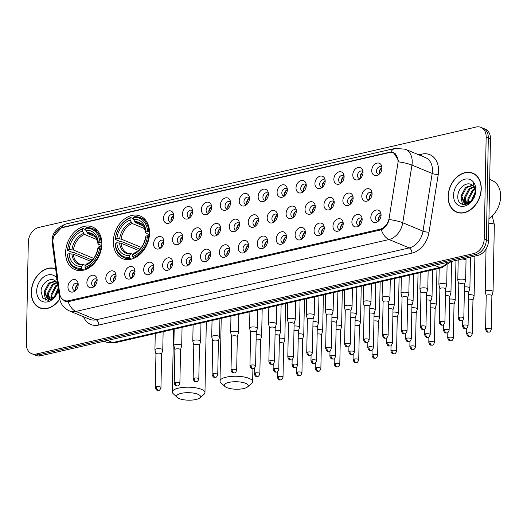<?xml version="1.0" encoding="UTF-8"?>
<svg xmlns="http://www.w3.org/2000/svg" width="527" height="527" viewBox="0 0 527 527"><rect width="100%" height="100%" fill="white"/><g stroke="black" fill="none" stroke-linecap="round" stroke-linejoin="round"><path stroke-width="0.79" d="M113.325 241.511A23.076 17.121 -67.5 0 0 122.613 258.678A23.076 17.121 -67.5 0 0 149.543 233.197A23.076 17.121 -67.5 0 0 140.248 216.03A23.076 17.121 -67.5 0 0 113.325 241.511M65.625 252.466A23.076 17.121 -67.5 0 0 74.913 269.633A23.076 17.121 -67.5 0 0 101.843 244.153A23.076 17.121 -67.5 0 0 92.548 226.985A23.076 17.121 -67.5 0 0 65.625 252.466M97.133 280.305A6.528 4.848 112.5 0 1 93.114 287.228A6.528 4.848 112.5 0 1 86.883 282.656A6.528 4.848 112.5 0 1 91.211 275.588A6.528 4.848 112.5 0 1 96.849 278.197A6.528 4.848 112.5 0 1 97.133 280.305M97.12 279.679A3.92 2.905 -67.5 0 0 96.204 278.974A3.92 2.905 -67.5 0 0 91.632 283.302A3.92 2.905 -67.5 0 0 93.207 286.22A3.92 2.905 -67.5 0 0 94.353 286.372M116.065 275.957A6.528 4.848 112.5 0 1 112.047 282.88A6.528 4.848 112.5 0 1 105.808 278.315A6.528 4.848 112.5 0 1 110.136 271.247A6.528 4.848 112.5 0 1 115.775 273.856A6.528 4.848 112.5 0 1 116.065 275.957M116.045 275.331A3.92 2.905 -67.5 0 0 115.13 274.633A3.92 2.905 -67.5 0 0 110.558 278.961A3.92 2.905 -67.5 0 0 112.139 281.873A3.92 2.905 -67.5 0 0 113.279 282.024M134.991 271.616A6.528 4.848 112.5 0 1 130.973 278.533A6.528 4.848 112.5 0 1 124.741 273.968A6.528 4.848 112.5 0 1 129.069 266.899A6.528 4.848 112.5 0 1 134.708 269.508A6.528 4.848 112.5 0 1 134.991 271.616M134.978 270.983A3.92 2.905 -67.5 0 0 134.062 270.285A3.92 2.905 -67.5 0 0 129.49 274.613A3.92 2.905 -67.5 0 0 131.065 277.525A3.92 2.905 -67.5 0 0 132.211 277.676M153.924 267.268A6.528 4.848 112.5 0 1 149.905 274.185A6.528 4.848 112.5 0 1 143.667 269.62A6.528 4.848 112.5 0 1 147.995 262.551A6.528 4.848 112.5 0 1 153.634 265.16A6.528 4.848 112.5 0 1 153.924 267.268M153.904 266.642A3.92 2.905 -67.5 0 0 152.988 265.937A3.92 2.905 -67.5 0 0 148.416 270.265A3.92 2.905 -67.5 0 0 149.997 273.177A3.92 2.905 -67.5 0 0 151.137 273.329M172.849 262.92A6.528 4.848 112.5 0 1 168.831 269.837A6.528 4.848 112.5 0 1 162.599 265.272A6.528 4.848 112.5 0 1 166.927 258.204A6.528 4.848 112.5 0 1 172.566 260.812A6.528 4.848 112.5 0 1 172.849 262.92M172.836 262.294A3.92 2.905 -67.5 0 0 171.921 261.59A3.92 2.905 -67.5 0 0 167.349 265.918A3.92 2.905 -67.5 0 0 168.923 268.836A3.92 2.905 -67.5 0 0 170.069 268.981M191.782 258.573A6.528 4.848 112.5 0 1 187.764 265.489A6.528 4.848 112.5 0 1 181.532 260.924A6.528 4.848 112.5 0 1 185.853 253.856A6.528 4.848 112.5 0 1 191.492 256.465A6.528 4.848 112.5 0 1 191.782 258.573M191.762 257.947A3.92 2.905 -67.5 0 0 190.846 257.242A3.92 2.905 -67.5 0 0 186.275 261.57A3.92 2.905 -67.5 0 0 187.856 264.488A3.92 2.905 -67.5 0 0 188.995 264.633M210.708 254.225A6.528 4.848 112.5 0 1 206.689 261.148A6.528 4.848 112.5 0 1 200.458 256.583A6.528 4.848 112.5 0 1 204.786 249.515A6.528 4.848 112.5 0 1 210.425 252.123A6.528 4.848 112.5 0 1 210.708 254.225M210.695 253.599A3.92 2.905 -67.5 0 0 209.779 252.901A3.92 2.905 -67.5 0 0 205.207 257.229A3.92 2.905 -67.5 0 0 206.782 260.14A3.92 2.905 -67.5 0 0 207.928 260.292M229.64 249.884A6.528 4.848 112.5 0 1 225.622 256.801A6.528 4.848 112.5 0 1 219.39 252.235A6.528 4.848 112.5 0 1 223.712 245.167A6.528 4.848 112.5 0 1 229.35 247.776A6.528 4.848 112.5 0 1 229.64 249.884M229.62 249.251A3.92 2.905 -67.5 0 0 228.705 248.553A3.92 2.905 -67.5 0 0 224.133 252.881A3.92 2.905 -67.5 0 0 225.714 255.793A3.92 2.905 -67.5 0 0 226.86 255.944M248.566 245.536A6.528 4.848 112.5 0 1 244.548 252.453A6.528 4.848 112.5 0 1 238.316 247.888A6.528 4.848 112.5 0 1 242.644 240.819A6.528 4.848 112.5 0 1 248.283 243.428A6.528 4.848 112.5 0 1 248.566 245.536M248.553 244.91A3.92 2.905 -67.5 0 0 247.637 244.205A3.92 2.905 -67.5 0 0 243.066 248.533A3.92 2.905 -67.5 0 0 244.64 251.445A3.92 2.905 -67.5 0 0 245.786 251.596M267.499 241.188A6.528 4.848 112.5 0 1 263.48 248.105A6.528 4.848 112.5 0 1 257.248 243.54A6.528 4.848 112.5 0 1 261.57 236.471A6.528 4.848 112.5 0 1 267.209 239.08A6.528 4.848 112.5 0 1 267.499 241.188M267.479 240.562A3.92 2.905 -67.5 0 0 266.563 239.857A3.92 2.905 -67.5 0 0 261.991 244.185A3.92 2.905 -67.5 0 0 263.572 247.104A3.92 2.905 -67.5 0 0 264.719 247.249M286.424 236.84A6.528 4.848 112.5 0 1 282.406 243.757A6.528 4.848 112.5 0 1 276.174 239.192A6.528 4.848 112.5 0 1 280.502 232.124A6.528 4.848 112.5 0 1 286.141 234.732A6.528 4.848 112.5 0 1 286.424 236.84M286.411 236.215A3.92 2.905 -67.5 0 0 285.496 235.51A3.92 2.905 -67.5 0 0 280.924 239.838A3.92 2.905 -67.5 0 0 282.498 242.756A3.92 2.905 -67.5 0 0 283.645 242.901M305.357 232.493A6.528 4.848 112.5 0 1 301.339 239.416A6.528 4.848 112.5 0 1 295.107 234.851A6.528 4.848 112.5 0 1 299.428 227.783A6.528 4.848 112.5 0 1 305.067 230.391A6.528 4.848 112.5 0 1 305.357 232.493M305.344 231.867A3.92 2.905 -67.5 0 0 304.428 231.169A3.92 2.905 -67.5 0 0 299.85 235.49A3.92 2.905 -67.5 0 0 301.431 238.408A3.92 2.905 -67.5 0 0 302.577 238.56M324.283 228.151A6.528 4.848 112.5 0 1 320.264 235.068A6.528 4.848 112.5 0 1 314.033 230.503A6.528 4.848 112.5 0 1 318.361 223.435A6.528 4.848 112.5 0 1 324 226.043A6.528 4.848 112.5 0 1 324.283 228.151M324.27 227.519A3.92 2.905 -67.5 0 0 323.354 226.821A3.92 2.905 -67.5 0 0 318.782 231.149A3.92 2.905 -67.5 0 0 320.357 234.06A3.92 2.905 -67.5 0 0 321.503 234.212M343.215 223.804A6.528 4.848 112.5 0 1 339.197 230.721A6.528 4.848 112.5 0 1 332.965 226.155A6.528 4.848 112.5 0 1 337.287 219.087A6.528 4.848 112.5 0 1 342.925 221.696A6.528 4.848 112.5 0 1 343.215 223.804M343.202 223.178A3.92 2.905 -67.5 0 0 342.286 222.473A3.92 2.905 -67.5 0 0 337.708 226.801A3.92 2.905 -67.5 0 0 339.289 229.713A3.92 2.905 -67.5 0 0 340.435 229.864M362.141 219.456A6.528 4.848 112.5 0 1 358.123 226.373A6.528 4.848 112.5 0 1 351.891 221.808A6.528 4.848 112.5 0 1 356.219 214.739A6.528 4.848 112.5 0 1 361.858 217.348A6.528 4.848 112.5 0 1 362.141 219.456M362.128 218.83A3.92 2.905 -67.5 0 0 361.212 218.125A3.92 2.905 -67.5 0 0 356.641 222.453A3.92 2.905 -67.5 0 0 358.215 225.372A3.92 2.905 -67.5 0 0 359.361 225.516M381.074 215.108A6.528 4.848 112.5 0 1 377.055 222.025A6.528 4.848 112.5 0 1 370.824 217.46A6.528 4.848 112.5 0 1 375.152 210.392A6.528 4.848 112.5 0 1 380.784 213A6.528 4.848 112.5 0 1 381.074 215.108M381.061 214.482A3.92 2.905 -67.5 0 0 380.145 213.778A3.92 2.905 -67.5 0 0 375.567 218.106A3.92 2.905 -67.5 0 0 377.148 221.024A3.92 2.905 -67.5 0 0 378.294 221.169M78.2 284.652A6.528 4.848 112.5 0 1 74.188 291.569A6.528 4.848 112.5 0 1 67.95 287.004A6.528 4.848 112.5 0 1 72.278 279.936A6.528 4.848 112.5 0 1 77.917 282.544A6.528 4.848 112.5 0 1 78.2 284.652M78.187 284.027A3.92 2.905 -67.5 0 0 77.271 283.322A3.92 2.905 -67.5 0 0 72.7 287.65A3.92 2.905 -67.5 0 0 74.281 290.568A3.92 2.905 -67.5 0 0 75.42 290.713M163.838 241.603A6.528 4.848 112.5 0 1 159.819 248.527A6.528 4.848 112.5 0 1 153.588 243.961A6.528 4.848 112.5 0 1 157.909 236.893A6.528 4.848 112.5 0 1 163.548 239.502A6.528 4.848 112.5 0 1 163.838 241.603M163.825 240.977A3.92 2.905 -67.5 0 0 162.909 240.279A3.92 2.905 -67.5 0 0 158.331 244.607A3.92 2.905 -67.5 0 0 159.912 247.519A3.92 2.905 -67.5 0 0 161.058 247.67M182.764 237.262A6.528 4.848 112.5 0 1 178.745 244.179A6.528 4.848 112.5 0 1 172.513 239.614A6.528 4.848 112.5 0 1 176.841 232.545A6.528 4.848 112.5 0 1 182.48 235.154A6.528 4.848 112.5 0 1 182.764 237.262M182.75 236.636A3.92 2.905 -67.5 0 0 181.835 235.931A3.92 2.905 -67.5 0 0 177.263 240.259A3.92 2.905 -67.5 0 0 178.837 243.171A3.92 2.905 -67.5 0 0 179.984 243.322M201.696 232.914A6.528 4.848 112.5 0 1 197.678 239.831A6.528 4.848 112.5 0 1 191.446 235.266A6.528 4.848 112.5 0 1 195.774 228.198A6.528 4.848 112.5 0 1 201.406 230.806A6.528 4.848 112.5 0 1 201.696 232.914M201.683 232.288A3.92 2.905 -67.5 0 0 200.767 231.584A3.92 2.905 -67.5 0 0 196.189 235.912A3.92 2.905 -67.5 0 0 197.77 238.83A3.92 2.905 -67.5 0 0 198.916 238.975M220.622 228.566A6.528 4.848 112.5 0 1 216.604 235.483A6.528 4.848 112.5 0 1 210.372 230.918A6.528 4.848 112.5 0 1 214.7 223.85A6.528 4.848 112.5 0 1 220.339 226.458A6.528 4.848 112.5 0 1 220.622 228.566M220.609 227.941A3.92 2.905 -67.5 0 0 219.693 227.236A3.92 2.905 -67.5 0 0 215.121 231.564A3.92 2.905 -67.5 0 0 216.696 234.482A3.92 2.905 -67.5 0 0 217.842 234.627M239.554 224.219A6.528 4.848 112.5 0 1 235.536 231.142A6.528 4.848 112.5 0 1 229.304 226.577A6.528 4.848 112.5 0 1 233.632 219.502A6.528 4.848 112.5 0 1 239.271 222.117A6.528 4.848 112.5 0 1 239.554 224.219M239.541 223.593A3.92 2.905 -67.5 0 0 238.626 222.895A3.92 2.905 -67.5 0 0 234.054 227.216A3.92 2.905 -67.5 0 0 235.628 230.134A3.92 2.905 -67.5 0 0 236.775 230.286M258.48 219.871A6.528 4.848 112.5 0 1 254.462 226.794A6.528 4.848 112.5 0 1 248.23 222.229A6.528 4.848 112.5 0 1 252.558 215.161A6.528 4.848 112.5 0 1 258.197 217.77A6.528 4.848 112.5 0 1 258.48 219.871M258.467 219.245A3.92 2.905 -67.5 0 0 257.551 218.547A3.92 2.905 -67.5 0 0 252.98 222.875A3.92 2.905 -67.5 0 0 254.561 225.787A3.92 2.905 -67.5 0 0 255.7 225.938M277.413 215.53A6.528 4.848 112.5 0 1 273.394 222.447A6.528 4.848 112.5 0 1 267.163 217.882A6.528 4.848 112.5 0 1 271.491 210.813A6.528 4.848 112.5 0 1 277.13 213.422A6.528 4.848 112.5 0 1 277.413 215.53M277.4 214.904A3.92 2.905 -67.5 0 0 276.484 214.199A3.92 2.905 -67.5 0 0 271.912 218.527A3.92 2.905 -67.5 0 0 273.487 221.439A3.92 2.905 -67.5 0 0 274.633 221.59M296.339 211.182A6.528 4.848 112.5 0 1 292.327 218.099A6.528 4.848 112.5 0 1 286.089 213.534A6.528 4.848 112.5 0 1 290.417 206.465A6.528 4.848 112.5 0 1 296.055 209.074A6.528 4.848 112.5 0 1 296.339 211.182M296.326 210.556A3.92 2.905 -67.5 0 0 295.41 209.851A3.92 2.905 -67.5 0 0 290.838 214.179A3.92 2.905 -67.5 0 0 292.419 217.098A3.92 2.905 -67.5 0 0 293.559 217.243M315.271 206.834A6.528 4.848 112.5 0 1 311.253 213.751A6.528 4.848 112.5 0 1 305.021 209.186A6.528 4.848 112.5 0 1 309.349 202.118A6.528 4.848 112.5 0 1 314.988 204.726A6.528 4.848 112.5 0 1 315.271 206.834M315.258 206.209A3.92 2.905 -67.5 0 0 314.342 205.504A3.92 2.905 -67.5 0 0 309.771 209.832A3.92 2.905 -67.5 0 0 311.345 212.75A3.92 2.905 -67.5 0 0 312.491 212.895M334.197 202.487A6.528 4.848 112.5 0 1 330.185 209.41A6.528 4.848 112.5 0 1 323.947 204.845A6.528 4.848 112.5 0 1 328.275 197.77A6.528 4.848 112.5 0 1 333.914 200.385A6.528 4.848 112.5 0 1 334.197 202.487M334.184 201.861A3.92 2.905 -67.5 0 0 333.268 201.162A3.92 2.905 -67.5 0 0 328.696 205.484A3.92 2.905 -67.5 0 0 330.277 208.402A3.92 2.905 -67.5 0 0 331.417 208.554M353.13 198.139A6.528 4.848 112.5 0 1 349.111 205.062A6.528 4.848 112.5 0 1 342.879 200.497A6.528 4.848 112.5 0 1 347.207 193.429A6.528 4.848 112.5 0 1 352.846 196.037A6.528 4.848 112.5 0 1 353.13 198.139M353.116 197.513A3.92 2.905 -67.5 0 0 352.201 196.815A3.92 2.905 -67.5 0 0 347.629 201.143A3.92 2.905 -67.5 0 0 349.203 204.054A3.92 2.905 -67.5 0 0 350.35 204.206M372.062 193.798A6.528 4.848 112.5 0 1 368.044 200.715A6.528 4.848 112.5 0 1 361.805 196.149A6.528 4.848 112.5 0 1 366.133 189.081A6.528 4.848 112.5 0 1 371.772 191.69A6.528 4.848 112.5 0 1 372.062 193.798M372.042 193.172A3.92 2.905 -67.5 0 0 371.127 192.467A3.92 2.905 -67.5 0 0 366.555 196.795A3.92 2.905 -67.5 0 0 368.136 199.707A3.92 2.905 -67.5 0 0 369.275 199.858M173.752 215.945A6.528 4.848 112.5 0 1 169.734 222.868A6.528 4.848 112.5 0 1 163.502 218.303A6.528 4.848 112.5 0 1 167.83 211.228A6.528 4.848 112.5 0 1 173.469 213.837A6.528 4.848 112.5 0 1 173.752 215.945M173.739 215.319A3.92 2.905 -67.5 0 0 172.823 214.614A3.92 2.905 -67.5 0 0 168.251 218.942A3.92 2.905 -67.5 0 0 169.826 221.86A3.92 2.905 -67.5 0 0 170.972 222.012M192.684 211.597A6.528 4.848 112.5 0 1 188.666 218.521A6.528 4.848 112.5 0 1 182.428 213.955A6.528 4.848 112.5 0 1 186.756 206.887A6.528 4.848 112.5 0 1 192.395 209.496A6.528 4.848 112.5 0 1 192.684 211.597M192.665 210.971A3.92 2.905 -67.5 0 0 191.749 210.273A3.92 2.905 -67.5 0 0 187.177 214.601A3.92 2.905 -67.5 0 0 188.758 217.513A3.92 2.905 -67.5 0 0 189.898 217.664M211.61 207.256A6.528 4.848 112.5 0 1 207.592 214.173A6.528 4.848 112.5 0 1 201.36 209.608A6.528 4.848 112.5 0 1 205.688 202.539A6.528 4.848 112.5 0 1 211.327 205.148A6.528 4.848 112.5 0 1 211.61 207.256M211.597 206.63A3.92 2.905 -67.5 0 0 210.681 205.925A3.92 2.905 -67.5 0 0 206.11 210.253A3.92 2.905 -67.5 0 0 207.684 213.165A3.92 2.905 -67.5 0 0 208.83 213.316M230.543 202.908A6.528 4.848 112.5 0 1 226.524 209.825A6.528 4.848 112.5 0 1 220.286 205.26A6.528 4.848 112.5 0 1 224.614 198.192A6.528 4.848 112.5 0 1 230.253 200.8A6.528 4.848 112.5 0 1 230.543 202.908M230.523 202.282A3.92 2.905 -67.5 0 0 229.607 201.577A3.92 2.905 -67.5 0 0 225.036 205.905A3.92 2.905 -67.5 0 0 226.617 208.824A3.92 2.905 -67.5 0 0 227.756 208.969M249.469 198.56A6.528 4.848 112.5 0 1 245.45 205.477A6.528 4.848 112.5 0 1 239.218 200.912A6.528 4.848 112.5 0 1 243.546 193.844A6.528 4.848 112.5 0 1 249.185 196.452A6.528 4.848 112.5 0 1 249.469 198.56M249.455 197.935A3.92 2.905 -67.5 0 0 248.54 197.23A3.92 2.905 -67.5 0 0 243.968 201.558A3.92 2.905 -67.5 0 0 245.542 204.476A3.92 2.905 -67.5 0 0 246.689 204.621M268.401 194.213A6.528 4.848 112.5 0 1 264.383 201.136A6.528 4.848 112.5 0 1 258.151 196.571A6.528 4.848 112.5 0 1 262.472 189.496A6.528 4.848 112.5 0 1 268.111 192.105A6.528 4.848 112.5 0 1 268.401 194.213M268.381 193.587A3.92 2.905 -67.5 0 0 267.466 192.882A3.92 2.905 -67.5 0 0 262.894 197.21A3.92 2.905 -67.5 0 0 264.475 200.128A3.92 2.905 -67.5 0 0 265.621 200.28M287.327 189.865A6.528 4.848 112.5 0 1 283.309 196.788A6.528 4.848 112.5 0 1 277.077 192.223A6.528 4.848 112.5 0 1 281.405 185.155A6.528 4.848 112.5 0 1 287.044 187.764A6.528 4.848 112.5 0 1 287.327 189.865M287.314 189.239A3.92 2.905 -67.5 0 0 286.398 188.541A3.92 2.905 -67.5 0 0 281.826 192.869A3.92 2.905 -67.5 0 0 283.401 195.78A3.92 2.905 -67.5 0 0 284.547 195.932M306.259 185.524A6.528 4.848 112.5 0 1 302.241 192.441A6.528 4.848 112.5 0 1 296.009 187.875A6.528 4.848 112.5 0 1 300.331 180.807A6.528 4.848 112.5 0 1 305.97 183.416A6.528 4.848 112.5 0 1 306.259 185.524M306.24 184.898A3.92 2.905 -67.5 0 0 305.324 184.193A3.92 2.905 -67.5 0 0 300.752 188.521A3.92 2.905 -67.5 0 0 302.333 191.433A3.92 2.905 -67.5 0 0 303.48 191.584M325.185 181.176A6.528 4.848 112.5 0 1 321.167 188.093A6.528 4.848 112.5 0 1 314.935 183.528A6.528 4.848 112.5 0 1 319.263 176.459A6.528 4.848 112.5 0 1 324.902 179.068A6.528 4.848 112.5 0 1 325.185 181.176M325.172 180.55A3.92 2.905 -67.5 0 0 324.257 179.845A3.92 2.905 -67.5 0 0 319.685 184.173A3.92 2.905 -67.5 0 0 321.259 187.092A3.92 2.905 -67.5 0 0 322.405 187.237M344.118 176.828A6.528 4.848 112.5 0 1 340.099 183.745A6.528 4.848 112.5 0 1 333.868 179.18A6.528 4.848 112.5 0 1 338.189 172.112A6.528 4.848 112.5 0 1 343.828 174.72A6.528 4.848 112.5 0 1 344.118 176.828M344.098 176.202A3.92 2.905 -67.5 0 0 343.182 175.498A3.92 2.905 -67.5 0 0 338.611 179.826A3.92 2.905 -67.5 0 0 340.192 182.744A3.92 2.905 -67.5 0 0 341.338 182.889M363.044 172.481A6.528 4.848 112.5 0 1 359.025 179.404A6.528 4.848 112.5 0 1 352.794 174.839A6.528 4.848 112.5 0 1 357.122 167.764A6.528 4.848 112.5 0 1 362.76 170.373A6.528 4.848 112.5 0 1 363.044 172.481M363.031 171.855A3.92 2.905 -67.5 0 0 362.115 171.15A3.92 2.905 -67.5 0 0 357.543 175.478A3.92 2.905 -67.5 0 0 359.118 178.396A3.92 2.905 -67.5 0 0 360.264 178.548M381.976 168.133A6.528 4.848 112.5 0 1 377.958 175.056A6.528 4.848 112.5 0 1 371.726 170.491A6.528 4.848 112.5 0 1 376.047 163.423A6.528 4.848 112.5 0 1 381.686 166.031A6.528 4.848 112.5 0 1 381.976 168.133M381.963 167.507A3.92 2.905 -67.5 0 0 381.047 166.809A3.92 2.905 -67.5 0 0 376.469 171.137A3.92 2.905 -67.5 0 0 378.05 174.048A3.92 2.905 -67.5 0 0 379.196 174.2M94.656 286.089A3.92 2.905 112.5 0 1 94.326 284.422A3.92 2.905 112.5 0 1 97.133 280.094M113.582 281.741A3.92 2.905 112.5 0 1 113.259 280.074A3.92 2.905 112.5 0 1 116.065 275.746M132.514 277.393A3.92 2.905 112.5 0 1 132.185 275.726A3.92 2.905 112.5 0 1 134.991 271.398M151.44 273.045A3.92 2.905 112.5 0 1 151.117 271.379A3.92 2.905 112.5 0 1 153.924 267.051M170.373 268.704A3.92 2.905 112.5 0 1 170.043 267.031A3.92 2.905 112.5 0 1 172.849 262.709M189.298 264.356A3.92 2.905 112.5 0 1 188.976 262.69A3.92 2.905 112.5 0 1 191.782 258.362M208.231 260.009A3.92 2.905 112.5 0 1 207.901 258.342A3.92 2.905 112.5 0 1 210.708 254.014M227.163 255.661A3.92 2.905 112.5 0 1 226.834 253.994A3.92 2.905 112.5 0 1 229.64 249.666M246.089 251.313A3.92 2.905 112.5 0 1 245.76 249.646A3.92 2.905 112.5 0 1 248.566 245.318M265.022 246.972A3.92 2.905 112.5 0 1 264.692 245.299A3.92 2.905 112.5 0 1 267.499 240.977M283.948 242.624A3.92 2.905 112.5 0 1 283.618 240.958A3.92 2.905 112.5 0 1 286.424 236.63M302.88 238.276A3.92 2.905 112.5 0 1 302.551 236.61A3.92 2.905 112.5 0 1 305.357 232.282M321.806 233.929A3.92 2.905 112.5 0 1 321.477 232.262A3.92 2.905 112.5 0 1 324.283 227.934M340.738 229.581A3.92 2.905 112.5 0 1 340.409 227.914A3.92 2.905 112.5 0 1 343.215 223.586M359.664 225.24A3.92 2.905 112.5 0 1 359.335 223.567A3.92 2.905 112.5 0 1 362.141 219.245M378.597 220.892A3.92 2.905 112.5 0 1 378.267 219.225A3.92 2.905 112.5 0 1 381.074 214.897M75.723 290.436A3.92 2.905 112.5 0 1 75.401 288.763A3.92 2.905 112.5 0 1 78.207 284.442M161.361 247.387A3.92 2.905 112.5 0 1 161.031 245.72A3.92 2.905 112.5 0 1 163.838 241.392M180.287 243.039A3.92 2.905 112.5 0 1 179.957 241.373A3.92 2.905 112.5 0 1 182.764 237.045M199.219 238.691A3.92 2.905 112.5 0 1 198.89 237.025A3.92 2.905 112.5 0 1 201.696 232.703M218.145 234.35A3.92 2.905 112.5 0 1 217.816 232.684A3.92 2.905 112.5 0 1 220.622 228.356M237.078 230.003A3.92 2.905 112.5 0 1 236.748 228.336A3.92 2.905 112.5 0 1 239.554 224.008M256.003 225.655A3.92 2.905 112.5 0 1 255.681 223.988A3.92 2.905 112.5 0 1 258.487 219.66M274.936 221.307A3.92 2.905 112.5 0 1 274.607 219.64A3.92 2.905 112.5 0 1 277.413 215.312M293.862 216.959A3.92 2.905 112.5 0 1 293.539 215.293A3.92 2.905 112.5 0 1 296.345 210.971M312.794 212.618A3.92 2.905 112.5 0 1 312.465 210.952A3.92 2.905 112.5 0 1 315.271 206.624M331.72 208.27A3.92 2.905 112.5 0 1 331.397 206.604A3.92 2.905 112.5 0 1 334.204 202.276M350.653 203.923A3.92 2.905 112.5 0 1 350.323 202.256A3.92 2.905 112.5 0 1 353.13 197.928M369.579 199.575A3.92 2.905 112.5 0 1 369.256 197.908A3.92 2.905 112.5 0 1 372.062 193.58M171.275 221.729A3.92 2.905 112.5 0 1 170.946 220.062A3.92 2.905 112.5 0 1 173.752 215.734M190.201 217.381A3.92 2.905 112.5 0 1 189.878 215.714A3.92 2.905 112.5 0 1 192.684 211.386M209.133 213.033A3.92 2.905 112.5 0 1 208.804 211.367A3.92 2.905 112.5 0 1 211.61 207.039M228.059 208.685A3.92 2.905 112.5 0 1 227.736 207.019A3.92 2.905 112.5 0 1 230.543 202.697M246.992 204.344A3.92 2.905 112.5 0 1 246.662 202.678A3.92 2.905 112.5 0 1 249.469 198.35M265.918 199.996A3.92 2.905 112.5 0 1 265.595 198.33A3.92 2.905 112.5 0 1 268.401 194.002M284.85 195.649A3.92 2.905 112.5 0 1 284.521 193.982A3.92 2.905 112.5 0 1 287.327 189.654M303.783 191.301A3.92 2.905 112.5 0 1 303.453 189.634A3.92 2.905 112.5 0 1 306.259 185.306M322.708 186.953A3.92 2.905 112.5 0 1 322.379 185.287A3.92 2.905 112.5 0 1 325.185 180.959M341.641 182.612A3.92 2.905 112.5 0 1 341.312 180.945A3.92 2.905 112.5 0 1 344.118 176.617M360.567 178.264A3.92 2.905 112.5 0 1 360.237 176.598A3.92 2.905 112.5 0 1 363.044 172.27M379.499 173.917A3.92 2.905 112.5 0 1 379.17 172.25A3.92 2.905 112.5 0 1 381.976 167.922M53.023 242.842A11.759 8.722 112.5 0 1 52.917 240.931A11.759 8.722 112.5 0 1 62.357 227.651L389.005 152.646A11.759 8.722 112.5 0 1 393.287 152.949A11.759 8.722 112.5 0 1 397.839 163.666L389.183 217.934A11.759 8.722 112.5 0 1 379.921 229.245L68.569 300.739A11.759 8.722 112.5 0 1 64.294 300.436A11.759 8.722 112.5 0 1 59.663 293.598L53.023 242.842M55.658 268.757A21.12 15.672 -67.5 0 0 31.258 292.175A21.12 15.672 -67.5 0 0 39.756 307.88A21.12 15.672 -67.5 0 0 59.716 299.211M39.927 307.715A21.12 15.672 -67.5 0 0 40.862 308.275M448.108 196.459A21.12 15.672 -67.5 0 0 456.613 212.164A21.12 15.672 -67.5 0 0 481.256 188.844A21.12 15.672 -67.5 0 0 472.752 173.139A21.12 15.672 -67.5 0 0 448.108 196.459M456.784 211.999A21.12 15.672 -67.5 0 0 457.713 212.559M53.8 236.208L61.468 227.664L62.891 227.249L389.539 152.244L393.57 152.441L398.254 160.149L398.32 161.848A15.237 3.122 9.1 0 1 411.956 165.083L402.753 222.776A17.417 12.925 112.5 0 1 389.031 239.535L75.914 311.431A15.237 9.038 -102.9 0 1 68.167 301.688L64.788 301.154L61.435 298.223M31.607 353.65L35.928 355.435A13.063 9.69 -67.5 0 0 40.678 355.771L478.035 255.351A13.063 9.69 -67.5 0 0 488.522 240.589L490.479 138.871L488.318 137.975A13.063 9.69 -67.5 0 0 483.061 128.259A13.063 9.69 -67.5 0 1 488.318 137.975L486.368 239.699L488.318 137.975L486.157 137.086A13.063 9.69 -67.5 0 0 480.901 127.369A13.063 9.69 -67.5 0 0 476.151 127.033L38.794 227.453A13.063 9.69 -67.5 0 0 28.3 242.216L26.35 343.933A13.063 9.69 -67.5 0 0 31.607 353.65A13.063 9.69 -67.5 0 0 36.363 353.986L473.72 253.566A13.063 9.69 -67.5 0 0 484.208 238.803L486.157 137.086M478.035 255.351L475.874 254.455A13.063 9.69 -67.5 0 0 486.368 239.699A13.063 9.69 -67.5 0 1 475.874 254.455L38.517 354.882L475.874 254.455L473.72 253.566M33.768 354.546A13.063 9.69 -67.5 0 0 38.517 354.882A13.063 9.69 -67.5 0 1 33.768 354.546M381.284 229.792A15.237 9.038 77.1 0 0 389.031 239.535L409.262 247.901A17.417 12.925 -67.5 0 0 422.983 231.142L402.753 222.776A15.237 3.122 9.1 0 0 389.17 219.542C387.76 224.528 385.132 227.947 381.284 229.792L68.167 301.688M473.806 173.64A21.12 15.672 -67.5 0 0 472.752 173.376M490.479 138.871A13.063 9.69 -67.5 0 0 485.215 129.155L480.901 127.369M55.691 269.001A20.902 15.507 -67.5 0 0 31.429 292.136A20.902 15.507 -67.5 0 0 39.841 307.682A20.902 15.507 -67.5 0 0 59.67 298.987M54.38 296.806L58.181 288.052M51.56 298.763L50.981 294.639L55.572 285.897L57.72 284.527M52.186 298.466L51.837 294.995L56.429 286.247L57.818 285.278M50.256 299.955L49.722 299.573M49.36 299.237L47.555 293.223L52.147 284.481L56.764 282.386M49.874 299.204L48.412 293.579L53.003 284.83L57.054 282.834M58.293 288.915L56.33 294.125A9.842 7.299 -67.5 0 0 58.22 288.335M56.33 294.125L54.419 296.767L47.502 298.881L44.13 291.806L48.721 283.065L55.454 281.023M51.369 299.455L47.502 298.881M47.937 299.04L44.986 292.162L49.578 283.414L55.77 281.306M55.342 295.687L58.082 289.468M57.66 284.086A9.842 7.299 -67.5 0 0 55.717 281.26C50.823 276.227 41.337 283.164 41.02 291.161L42.779 298.117L48.313 300.416L54.544 296.951L58.365 289.468M56.896 278.236A14.196 10.533 -67.5 0 0 44.551 276.385A14.196 10.533 -67.5 0 0 36.686 290.924A14.196 10.533 -67.5 0 0 45.941 302.076A14.196 10.533 -67.5 0 0 58.411 289.83M57.12 279.929L56.369 278.908L57.166 280.305M56.679 293.526L57.753 290.911M45.757 300.173L44.13 293.427M48.504 300.39L48.016 299.092M48.01 299.059L47.555 294.843M51.099 298.941L50.987 296.26M481.085 188.883A20.902 15.507 -67.5 0 0 472.666 173.337A20.902 15.507 -67.5 0 0 448.279 196.419A20.902 15.507 -67.5 0 0 456.698 211.966A20.902 15.507 -67.5 0 0 481.085 188.883M488.944 218.606A21.772 16.153 -67.5 0 0 500.65 196.538A21.772 16.153 -67.5 0 0 491.882 180.339L489.695 179.437M471.237 201.09L475.09 192.283M468.417 203.047L467.838 198.923L472.429 190.181L474.656 188.778M469.037 202.75L468.694 199.278L473.286 190.537L474.847 189.463M467.113 204.239L466.579 203.857M466.217 203.521L464.412 197.506L468.997 188.765L473.615 186.677M466.731 203.494L465.269 197.862L469.853 189.114L473.911 187.118M473.18 198.415A9.842 7.299 -67.5 0 0 475.104 191.993A9.842 7.299 -67.5 0 0 472.574 185.544C467.68 180.511 458.187 187.447 457.877 195.445C456.349 209.911 475.321 205.708 475.565 191.393L473.226 183.192L475.347 191.354L473.18 198.415L471.27 201.05L464.122 203.06L460.987 196.09L465.572 187.348L472.311 185.313M468.22 203.738L464.359 203.165M464.794 203.323L461.843 196.446L466.428 187.698L472.627 185.59M472.199 199.97L474.939 193.752M453.543 195.207A14.196 10.533 -67.5 0 0 464.425 206.129A14.196 10.533 -67.5 0 0 475.822 190.095A14.196 10.533 -67.5 0 0 464.939 179.173A14.196 10.533 -67.5 0 0 453.543 195.207M473.529 197.809L474.603 195.194M462.614 204.456L460.987 197.711M465.361 204.674L464.873 203.376M464.86 203.343L464.412 199.127M467.956 203.224L467.838 200.543M195.978 399.499A11.976 3.742 -178.9 0 0 199.838 397.885A11.976 3.742 -178.9 0 0 195.537 393.511A11.976 3.742 -178.9 0 0 181.143 393.366A11.976 3.742 -178.9 0 0 177.23 397.45A11.976 3.742 -178.9 0 0 195.978 399.499M177.23 397.45L173.192 393.682A16.33 5.105 1.1 0 1 172.316 391.983A16.33 5.105 1.1 0 1 178.521 388.116A16.33 5.105 1.1 0 1 195.8 387.832A16.33 5.105 1.1 0 1 204.963 392.615A16.33 5.105 1.1 0 1 204.021 394.275L199.838 397.885M83.951 270.061L82.172 269.33L81.645 268.276A20.724 15.375 -67.5 0 1 67.515 254.086L69.096 253.724A18.722 13.893 -67.5 0 0 81.685 266.359L82.943 264.976L83.912 264.758L85.315 265.338M90.868 261.399L73.345 254.152L69.096 253.724M92.225 260.114L74.373 252.736L73.22 252.723L67.449 250.338L67.594 249.956A20.724 15.375 -67.5 0 1 82.396 229.126L82.956 228.52A21.594 16.021 -67.5 0 0 67.449 250.338M101.171 242.591A21.594 16.021 -67.5 0 0 92.521 228.573A21.594 16.021 -67.5 0 0 86.369 227.736L85.815 228.343A20.724 15.375 -67.5 0 1 99.946 242.525L101.836 242.868M101.645 246.952L99.866 246.662A20.724 15.375 -67.5 0 1 85.064 267.492L85.585 268.546A21.594 16.021 -67.5 0 0 101.092 246.728M85.585 268.546L86.764 269.033M67.515 254.086L67.37 254.469A21.594 16.021 -67.5 0 0 76.02 268.487A21.594 16.021 -67.5 0 0 82.172 269.33M99.946 242.525L98.365 242.888A18.722 13.893 -67.5 0 0 85.782 230.253L85.815 228.343M85.064 267.492L85.104 265.575A18.722 13.893 -67.5 0 0 98.285 247.025L99.866 246.662M81.685 266.359L81.645 268.276M85.782 230.253L87.91 233.659L95.268 236.702M101.77 245.628L98.477 244.264L98.029 243.757L98.365 242.888M87.324 263.974L86.362 264.192L85.104 265.575M98.285 247.025L97.95 247.888L98.397 248.401L97.95 247.888A16.745 12.424 -67.5 0 1 86.362 264.192M98.477 244.264L98.029 243.757A16.745 12.424 -67.5 0 0 86.968 232.651M71.883 253.876A16.745 12.424 -67.5 0 0 82.943 264.976L83.912 264.758M82.956 228.52L85.789 229.693M82.396 229.126L82.364 231.043A18.722 13.893 -67.5 0 0 69.175 249.594L67.594 249.956M97.001 239.614L84.491 234.443L82.364 231.043M69.175 249.594L73.424 250.015L93.681 258.395M243.678 388.551A11.976 3.742 -178.9 0 0 247.538 386.93A11.976 3.742 -178.9 0 0 243.23 382.556A11.976 3.742 -178.9 0 0 228.837 382.411A11.976 3.742 -178.9 0 0 224.93 386.495A11.976 3.742 -178.9 0 0 243.678 388.551M224.93 386.495L220.892 382.734A16.33 5.105 1.1 0 1 220.016 381.034A16.33 5.105 1.1 0 1 226.221 377.161A16.33 5.105 1.1 0 1 243.5 376.884A16.33 5.105 1.1 0 1 252.664 381.66A16.33 5.105 1.1 0 1 251.722 383.32L247.538 386.93M131.645 259.113L129.873 258.375L129.346 257.321A20.724 15.375 -67.5 0 1 115.215 243.138L116.796 242.776A18.722 13.893 -67.5 0 0 129.385 255.411L130.643 254.021L131.612 253.81L133.015 254.389M138.568 250.444L121.039 243.197L116.796 242.776M139.918 249.166L122.073 241.781L120.92 241.768L115.15 239.383L115.294 239.001A20.724 15.375 -67.5 0 1 130.097 218.171L130.656 217.565A21.594 16.021 -67.5 0 0 115.15 239.383M148.871 231.636A21.594 16.021 -67.5 0 0 140.222 217.618A21.594 16.021 -67.5 0 0 134.069 216.781L133.515 217.387A20.724 15.375 -67.5 0 1 147.646 231.577L149.536 231.913M149.339 236.004L147.567 235.707A20.724 15.375 -67.5 0 1 132.764 256.537L133.285 257.591A21.594 16.021 -67.5 0 0 148.792 235.773M133.285 257.591L134.464 258.078M115.215 243.138L115.07 243.52A21.594 16.021 -67.5 0 0 123.72 257.538A21.594 16.021 -67.5 0 0 129.873 258.375M147.646 231.577L146.065 231.939A18.722 13.893 -67.5 0 0 133.476 219.304L133.515 217.387M132.764 256.537L132.797 254.62A18.722 13.893 -67.5 0 0 145.986 236.07L147.567 235.707M129.385 255.411L129.346 257.321M133.476 219.304L135.61 222.704L142.969 225.747M149.47 234.673L146.177 233.309L145.722 232.802L146.065 231.939M135.024 253.026L134.062 253.237L132.797 254.62M145.986 236.07L145.643 236.939L146.098 237.446L145.643 236.939A16.745 12.424 -67.5 0 1 134.062 253.237M146.177 233.309L145.722 232.802A16.745 12.424 -67.5 0 0 134.668 221.702M119.583 242.921A16.745 12.424 -67.5 0 0 130.643 254.021L131.612 253.81M130.656 217.565L133.489 218.738M130.097 218.171L130.064 220.088A18.722 13.893 -67.5 0 0 116.875 238.639L115.294 239.001M144.701 228.665L132.191 223.488L130.064 220.088M116.875 238.639L121.124 239.067L141.381 247.44M283.658 343.591L284.817 339.54A3.92 1.225 -178.9 0 0 284.83 339.441A3.92 1.225 -178.9 0 0 283.987 338.663A3.92 1.225 -178.9 0 0 279.376 338.215M283.651 343.63A2.833 0.883 -178.9 0 0 283.664 343.558A2.833 0.883 -178.9 0 0 283.052 342.991A2.833 0.883 -178.9 0 0 279.29 342.734M173.192 216.004A6.528 4.848 -67.5 0 0 171.064 221.136M302.59 339.243L303.743 335.198A3.92 1.225 -178.9 0 0 303.756 335.093A3.92 1.225 -178.9 0 0 302.913 334.316A3.92 1.225 -178.9 0 0 298.302 333.868M302.577 339.283A2.833 0.883 -178.9 0 0 302.59 339.21A2.833 0.883 -178.9 0 0 301.984 338.644A2.833 0.883 -178.9 0 0 298.216 338.387M192.118 211.656A6.528 4.848 -67.5 0 0 189.997 216.795M321.523 334.902L322.676 330.851A3.92 1.225 -178.9 0 0 322.689 330.752A3.92 1.225 -178.9 0 0 321.845 329.968A3.92 1.225 -178.9 0 0 317.234 329.52M321.51 334.935A2.833 0.883 -178.9 0 0 321.523 334.862A2.833 0.883 -178.9 0 0 320.91 334.296A2.833 0.883 -178.9 0 0 317.149 334.039M211.05 207.309A6.528 4.848 -67.5 0 0 208.923 212.447M340.449 330.554L341.601 326.503A3.92 1.225 -178.9 0 0 341.615 326.404A3.92 1.225 -178.9 0 0 340.771 325.62A3.92 1.225 -178.9 0 0 336.16 325.172M340.435 330.587A2.833 0.883 -178.9 0 0 340.449 330.515A2.833 0.883 -178.9 0 0 339.843 329.955A2.833 0.883 -178.9 0 0 336.074 329.691M229.976 202.961A6.528 4.848 -67.5 0 0 227.855 208.099M359.381 326.206L360.534 322.155A3.92 1.225 -178.9 0 0 360.547 322.056A3.92 1.225 -178.9 0 0 359.704 321.272A3.92 1.225 -178.9 0 0 355.093 320.824M359.368 326.246A2.833 0.883 -178.9 0 0 359.381 326.167A2.833 0.883 -178.9 0 0 358.768 325.607A2.833 0.883 -178.9 0 0 355.007 325.35M248.909 198.62A6.528 4.848 -67.5 0 0 246.781 203.751M378.307 321.859L379.46 317.807A3.92 1.225 -178.9 0 0 379.473 317.709A3.92 1.225 -178.9 0 0 378.636 316.931A3.92 1.225 -178.9 0 0 374.018 316.483M378.3 321.898A2.833 0.883 -178.9 0 0 378.307 321.826A2.833 0.883 -178.9 0 0 377.701 321.259A2.833 0.883 -178.9 0 0 373.933 321.002M267.835 194.272A6.528 4.848 -67.5 0 0 265.713 199.404M397.239 317.511L398.392 313.466A3.92 1.225 -178.9 0 0 398.405 313.361A3.92 1.225 -178.9 0 0 397.562 312.583A3.92 1.225 -178.9 0 0 392.951 312.136M397.226 317.55A2.833 0.883 -178.9 0 0 397.239 317.478A2.833 0.883 -178.9 0 0 396.627 316.911A2.833 0.883 -178.9 0 0 392.865 316.655M286.767 189.924A6.528 4.848 -67.5 0 0 284.639 195.062M416.165 313.17L417.318 309.118A3.92 1.225 -178.9 0 0 417.338 309.02A3.92 1.225 -178.9 0 0 416.495 308.236A3.92 1.225 -178.9 0 0 411.877 307.788M416.159 313.203A2.833 0.883 -178.9 0 0 416.165 313.13A2.833 0.883 -178.9 0 0 415.559 312.564A2.833 0.883 -178.9 0 0 411.791 312.307M305.693 185.576A6.528 4.848 -67.5 0 0 303.572 190.715M435.098 308.822L436.251 304.771A3.92 1.225 -178.9 0 0 436.264 304.672A3.92 1.225 -178.9 0 0 435.421 303.888A3.92 1.225 -178.9 0 0 430.809 303.44M435.085 308.855A2.833 0.883 -178.9 0 0 435.098 308.782A2.833 0.883 -178.9 0 0 434.485 308.223A2.833 0.883 -178.9 0 0 430.724 307.959M324.625 181.229A6.528 4.848 -67.5 0 0 322.498 186.367M454.024 304.474L455.176 300.423A3.92 1.225 -178.9 0 0 455.196 300.324A3.92 1.225 -178.9 0 0 454.353 299.54A3.92 1.225 -178.9 0 0 449.742 299.092M454.017 304.507A2.833 0.883 -178.9 0 0 454.024 304.435A2.833 0.883 -178.9 0 0 453.418 303.875A2.833 0.883 -178.9 0 0 449.65 303.618M343.551 176.888A6.528 4.848 -67.5 0 0 341.43 182.019M472.956 300.126L474.109 296.075A3.92 1.225 -178.9 0 0 474.122 295.976A3.92 1.225 -178.9 0 0 473.279 295.199A3.92 1.225 -178.9 0 0 468.668 294.751M472.943 300.166A2.833 0.883 -178.9 0 0 472.956 300.094A2.833 0.883 -178.9 0 0 472.344 299.527A2.833 0.883 -178.9 0 0 468.582 299.27M362.484 172.54A6.528 4.848 -67.5 0 0 360.356 177.671M491.882 295.779L493.035 291.734A3.92 1.225 -178.9 0 0 493.055 291.629A3.92 1.225 -178.9 0 0 492.211 290.851A3.92 1.225 -178.9 0 0 486.704 290.555A3.92 1.225 -178.9 0 0 485.215 291.477A3.92 1.225 -178.9 0 0 485.229 291.583L486.223 295.673M491.875 295.818A2.833 0.883 -178.9 0 0 491.882 295.746A2.833 0.883 -178.9 0 0 491.276 295.179A2.833 0.883 -178.9 0 0 487.304 294.968A2.833 0.883 -178.9 0 0 486.223 295.634A2.833 0.883 -178.9 0 0 486.23 295.706M381.41 168.192A6.528 4.848 -67.5 0 0 379.288 173.33M260.49 340.099L261.649 336.048A3.92 1.225 -178.9 0 0 261.662 335.949A3.92 1.225 -178.9 0 0 260.819 335.165A3.92 1.225 -178.9 0 0 256.208 334.717M260.483 340.132A2.833 0.883 -178.9 0 0 260.496 340.06A2.833 0.883 -178.9 0 0 259.883 339.5A2.833 0.883 -178.9 0 0 256.122 339.236M163.271 241.662A6.528 4.848 -67.5 0 0 161.15 246.801M279.422 335.752L280.575 331.7A3.92 1.225 -178.9 0 0 280.588 331.602A3.92 1.225 -178.9 0 0 279.745 330.818A3.92 1.225 -178.9 0 0 275.134 330.37M279.409 335.791A2.833 0.883 -178.9 0 0 279.422 335.719A2.833 0.883 -178.9 0 0 278.816 335.152A2.833 0.883 -178.9 0 0 275.048 334.895M182.204 237.315A6.528 4.848 -67.5 0 0 180.076 242.453M298.354 331.404L299.507 327.359A3.92 1.225 -178.9 0 0 299.52 327.254A3.92 1.225 -178.9 0 0 298.677 326.476A3.92 1.225 -178.9 0 0 294.066 326.029M298.341 331.443A2.833 0.883 -178.9 0 0 298.354 331.371A2.833 0.883 -178.9 0 0 297.742 330.804A2.833 0.883 -178.9 0 0 293.98 330.548M201.13 232.967A6.528 4.848 -67.5 0 0 199.008 238.105M317.28 327.063L318.433 323.011A3.92 1.225 -178.9 0 0 318.446 322.906A3.92 1.225 -178.9 0 0 317.603 322.129A3.92 1.225 -178.9 0 0 312.992 321.681M317.267 327.096A2.833 0.883 -178.9 0 0 317.28 327.023A2.833 0.883 -178.9 0 0 316.674 326.457A2.833 0.883 -178.9 0 0 312.906 326.2M220.062 228.626A6.528 4.848 -67.5 0 0 217.941 233.757M336.213 322.715L337.366 318.664A3.92 1.225 -178.9 0 0 337.379 318.565A3.92 1.225 -178.9 0 0 336.536 317.781A3.92 1.225 -178.9 0 0 331.924 317.333M336.2 322.748A2.833 0.883 -178.9 0 0 336.213 322.676A2.833 0.883 -178.9 0 0 335.6 322.116A2.833 0.883 -178.9 0 0 331.839 321.852M238.988 224.278A6.528 4.848 -67.5 0 0 236.867 229.416M355.139 318.367L356.292 314.316A3.92 1.225 -178.9 0 0 356.305 314.217A3.92 1.225 -178.9 0 0 355.468 313.433A3.92 1.225 -178.9 0 0 350.85 312.985M355.132 318.4A2.833 0.883 -178.9 0 0 355.139 318.328A2.833 0.883 -178.9 0 0 354.533 317.768A2.833 0.883 -178.9 0 0 350.765 317.504M257.92 219.93A6.528 4.848 -67.5 0 0 255.799 225.069M374.071 314.02L375.224 309.968A3.92 1.225 -178.9 0 0 375.237 309.869A3.92 1.225 -178.9 0 0 374.394 309.085A3.92 1.225 -178.9 0 0 369.783 308.638M374.058 314.059A2.833 0.883 -178.9 0 0 374.071 313.987A2.833 0.883 -178.9 0 0 373.459 313.42A2.833 0.883 -178.9 0 0 369.697 313.163M276.846 215.583A6.528 4.848 -67.5 0 0 274.725 220.721M392.997 309.672L394.15 305.627A3.92 1.225 -178.9 0 0 394.17 305.522A3.92 1.225 -178.9 0 0 393.326 304.744A3.92 1.225 -178.9 0 0 388.709 304.296M392.99 309.711A2.833 0.883 -178.9 0 0 392.997 309.639A2.833 0.883 -178.9 0 0 392.391 309.072A2.833 0.883 -178.9 0 0 388.623 308.815M295.779 211.235A6.528 4.848 -67.5 0 0 293.658 216.373M411.93 305.331L413.082 301.279A3.92 1.225 -178.9 0 0 413.096 301.174A3.92 1.225 -178.9 0 0 412.252 300.397A3.92 1.225 -178.9 0 0 407.641 299.949M411.916 305.364A2.833 0.883 -178.9 0 0 411.93 305.291A2.833 0.883 -178.9 0 0 411.317 304.725A2.833 0.883 -178.9 0 0 407.555 304.468M314.711 206.894A6.528 4.848 -67.5 0 0 312.583 212.025M430.855 300.983L432.008 296.932A3.92 1.225 -178.9 0 0 432.028 296.833A3.92 1.225 -178.9 0 0 431.185 296.049A3.92 1.225 -178.9 0 0 426.574 295.601M430.849 301.016A2.833 0.883 -178.9 0 0 430.855 300.943A2.833 0.883 -178.9 0 0 430.249 300.383A2.833 0.883 -178.9 0 0 426.481 300.12M333.637 202.546A6.528 4.848 -67.5 0 0 331.516 207.678M449.788 296.635L450.941 292.584A3.92 1.225 -178.9 0 0 450.954 292.485A3.92 1.225 -178.9 0 0 450.111 291.701A3.92 1.225 -178.9 0 0 445.499 291.253M449.775 296.668A2.833 0.883 -178.9 0 0 449.788 296.596A2.833 0.883 -178.9 0 0 449.175 296.036A2.833 0.883 -178.9 0 0 445.414 295.772M352.57 198.198A6.528 4.848 -67.5 0 0 350.442 203.336M468.714 292.287L469.867 288.236A3.92 1.225 -178.9 0 0 469.886 288.137A3.92 1.225 -178.9 0 0 469.043 287.353A3.92 1.225 -178.9 0 0 464.432 286.905M468.707 292.327A2.833 0.883 -178.9 0 0 468.714 292.254A2.833 0.883 -178.9 0 0 468.108 291.688A2.833 0.883 -178.9 0 0 464.34 291.431M371.495 193.85A6.528 4.848 -67.5 0 0 369.374 198.989M161.605 354.118L162.757 350.066A3.92 1.225 -178.9 0 0 162.771 349.968A3.92 1.225 -178.9 0 0 161.927 349.184A3.92 1.225 -178.9 0 0 156.427 348.887A3.92 1.225 -178.9 0 0 154.938 349.816A3.92 1.225 -178.9 0 0 154.951 349.915L155.946 354.006M161.591 354.151A2.833 0.883 -178.9 0 0 161.605 354.078A2.833 0.883 -178.9 0 0 160.998 353.512A2.833 0.883 -178.9 0 0 157.02 353.301A2.833 0.883 -178.9 0 0 155.946 353.973A2.833 0.883 -178.9 0 0 155.952 354.045M77.64 284.712A6.528 4.848 -67.5 0 0 75.519 289.843M180.537 349.77L181.69 345.719A3.92 1.225 -178.9 0 0 181.703 345.62A3.92 1.225 -178.9 0 0 180.86 344.836A3.92 1.225 -178.9 0 0 175.359 344.539A3.92 1.225 -178.9 0 0 173.864 345.468A3.92 1.225 -178.9 0 0 173.877 345.567L174.872 349.658M180.524 349.803A2.833 0.883 -178.9 0 0 180.537 349.73A2.833 0.883 -178.9 0 0 179.924 349.17A2.833 0.883 -178.9 0 0 175.952 348.953A2.833 0.883 -178.9 0 0 174.878 349.625A2.833 0.883 -178.9 0 0 174.885 349.697M96.573 280.364A6.528 4.848 -67.5 0 0 94.445 285.496M199.463 345.422L200.616 341.371A3.92 1.225 -178.9 0 0 200.629 341.272A3.92 1.225 -178.9 0 0 199.792 340.488A3.92 1.225 -178.9 0 0 194.285 340.192A3.92 1.225 -178.9 0 0 192.796 341.121A3.92 1.225 -178.9 0 0 192.81 341.226L193.804 345.317M199.456 345.462A2.833 0.883 -178.9 0 0 199.463 345.389A2.833 0.883 -178.9 0 0 198.857 344.823A2.833 0.883 -178.9 0 0 194.878 344.605A2.833 0.883 -178.9 0 0 193.804 345.277A2.833 0.883 -178.9 0 0 193.811 345.35M115.499 276.016A6.528 4.848 -67.5 0 0 113.377 281.154M218.395 341.074L219.548 337.023A3.92 1.225 -178.9 0 0 219.561 336.924A3.92 1.225 -178.9 0 0 218.718 336.147A3.92 1.225 -178.9 0 0 213.218 335.844A3.92 1.225 -178.9 0 0 211.722 336.773A3.92 1.225 -178.9 0 0 211.735 336.878L212.737 340.969M218.382 341.114A2.833 0.883 -178.9 0 0 218.395 341.041A2.833 0.883 -178.9 0 0 217.783 340.475A2.833 0.883 -178.9 0 0 213.81 340.258A2.833 0.883 -178.9 0 0 212.737 340.929A2.833 0.883 -178.9 0 0 212.743 341.002M134.431 271.668A6.528 4.848 -67.5 0 0 132.303 276.807M237.321 336.727L238.474 332.682A3.92 1.225 -178.9 0 0 238.487 332.577A3.92 1.225 -178.9 0 0 237.651 331.799A3.92 1.225 -178.9 0 0 232.143 331.503A3.92 1.225 -178.9 0 0 230.655 332.432A3.92 1.225 -178.9 0 0 230.668 332.53L231.663 336.621M237.315 336.766A2.833 0.883 -178.9 0 0 237.321 336.694A2.833 0.883 -178.9 0 0 236.715 336.127A2.833 0.883 -178.9 0 0 232.743 335.916A2.833 0.883 -178.9 0 0 231.663 336.582A2.833 0.883 -178.9 0 0 231.669 336.661M153.357 267.321A6.528 4.848 -67.5 0 0 151.236 272.459M256.254 332.385L257.407 328.334A3.92 1.225 -178.9 0 0 257.42 328.235A3.92 1.225 -178.9 0 0 256.577 327.451A3.92 1.225 -178.9 0 0 251.076 327.155A3.92 1.225 -178.9 0 0 249.581 328.084A3.92 1.225 -178.9 0 0 249.594 328.183L250.595 332.273M256.241 332.418A2.833 0.883 -178.9 0 0 256.254 332.346A2.833 0.883 -178.9 0 0 255.641 331.779A2.833 0.883 -178.9 0 0 251.669 331.569A2.833 0.883 -178.9 0 0 250.595 332.241A2.833 0.883 -178.9 0 0 250.602 332.313M172.289 262.98A6.528 4.848 -67.5 0 0 170.162 268.111M275.18 328.038L276.332 323.986A3.92 1.225 -178.9 0 0 276.352 323.888A3.92 1.225 -178.9 0 0 275.509 323.104A3.92 1.225 -178.9 0 0 270.002 322.807A3.92 1.225 -178.9 0 0 268.513 323.736A3.92 1.225 -178.9 0 0 268.526 323.835L269.521 327.926M275.173 328.071A2.833 0.883 -178.9 0 0 275.18 327.998A2.833 0.883 -178.9 0 0 274.574 327.438A2.833 0.883 -178.9 0 0 270.601 327.221A2.833 0.883 -178.9 0 0 269.521 327.893A2.833 0.883 -178.9 0 0 269.528 327.965M191.215 258.632A6.528 4.848 -67.5 0 0 189.094 263.763M294.112 323.69L295.265 319.639A3.92 1.225 -178.9 0 0 295.278 319.54A3.92 1.225 -178.9 0 0 294.435 318.756A3.92 1.225 -178.9 0 0 288.934 318.46A3.92 1.225 -178.9 0 0 287.446 319.388A3.92 1.225 -178.9 0 0 287.452 319.487L288.453 323.585M294.099 323.73A2.833 0.883 -178.9 0 0 294.112 323.657A2.833 0.883 -178.9 0 0 293.499 323.091A2.833 0.883 -178.9 0 0 289.527 322.873A2.833 0.883 -178.9 0 0 288.453 323.545A2.833 0.883 -178.9 0 0 288.46 323.618M210.148 254.284A6.528 4.848 -67.5 0 0 208.02 259.422M313.038 319.342L314.191 315.291A3.92 1.225 -178.9 0 0 314.211 315.192A3.92 1.225 -178.9 0 0 313.367 314.415A3.92 1.225 -178.9 0 0 307.86 314.112A3.92 1.225 -178.9 0 0 306.371 315.041A3.92 1.225 -178.9 0 0 306.385 315.146L307.379 319.237M313.031 319.382A2.833 0.883 -178.9 0 0 313.038 319.309A2.833 0.883 -178.9 0 0 312.432 318.743A2.833 0.883 -178.9 0 0 308.46 318.525A2.833 0.883 -178.9 0 0 307.379 319.197A2.833 0.883 -178.9 0 0 307.386 319.27M229.074 249.936A6.528 4.848 -67.5 0 0 226.953 255.075M331.97 314.994L333.123 310.95A3.92 1.225 -178.9 0 0 333.136 310.844A3.92 1.225 -178.9 0 0 332.293 310.067A3.92 1.225 -178.9 0 0 326.793 309.771A3.92 1.225 -178.9 0 0 325.304 310.699A3.92 1.225 -178.9 0 0 325.311 310.798L326.312 314.889M331.957 315.034A2.833 0.883 -178.9 0 0 331.97 314.962A2.833 0.883 -178.9 0 0 331.358 314.395A2.833 0.883 -178.9 0 0 327.386 314.184A2.833 0.883 -178.9 0 0 326.312 314.85A2.833 0.883 -178.9 0 0 326.318 314.929M248.006 245.589A6.528 4.848 -67.5 0 0 245.878 250.727M350.896 310.653L352.049 306.602A3.92 1.225 -178.9 0 0 352.069 306.503A3.92 1.225 -178.9 0 0 351.226 305.719A3.92 1.225 -178.9 0 0 345.719 305.423A3.92 1.225 -178.9 0 0 344.23 306.352A3.92 1.225 -178.9 0 0 344.243 306.45L345.238 310.541M350.89 310.686A2.833 0.883 -178.9 0 0 350.896 310.614A2.833 0.883 -178.9 0 0 350.29 310.047A2.833 0.883 -178.9 0 0 346.318 309.836A2.833 0.883 -178.9 0 0 345.238 310.508A2.833 0.883 -178.9 0 0 345.251 310.581M266.932 241.241A6.528 4.848 -67.5 0 0 264.811 246.379M369.829 306.306L370.982 302.254A3.92 1.225 -178.9 0 0 370.995 302.155A3.92 1.225 -178.9 0 0 370.152 301.372A3.92 1.225 -178.9 0 0 364.651 301.075A3.92 1.225 -178.9 0 0 363.162 302.004A3.92 1.225 -178.9 0 0 363.169 302.103L364.17 306.194M369.816 306.339A2.833 0.883 -178.9 0 0 369.829 306.266A2.833 0.883 -178.9 0 0 369.216 305.706A2.833 0.883 -178.9 0 0 365.244 305.489A2.833 0.883 -178.9 0 0 364.17 306.161A2.833 0.883 -178.9 0 0 364.177 306.233M285.865 236.9A6.528 4.848 -67.5 0 0 283.737 242.031M388.755 301.958L389.908 297.907A3.92 1.225 -178.9 0 0 389.927 297.808A3.92 1.225 -178.9 0 0 389.084 297.024A3.92 1.225 -178.9 0 0 383.577 296.727A3.92 1.225 -178.9 0 0 382.088 297.656A3.92 1.225 -178.9 0 0 382.101 297.755L383.096 301.852M388.748 301.997A2.833 0.883 -178.9 0 0 388.755 301.925A2.833 0.883 -178.9 0 0 388.149 301.358A2.833 0.883 -178.9 0 0 384.176 301.141A2.833 0.883 -178.9 0 0 383.096 301.813A2.833 0.883 -178.9 0 0 383.109 301.885M304.79 232.552A6.528 4.848 -67.5 0 0 302.669 237.69M407.687 297.61L408.84 293.559A3.92 1.225 -178.9 0 0 408.853 293.46A3.92 1.225 -178.9 0 0 408.01 292.683A3.92 1.225 -178.9 0 0 402.509 292.38A3.92 1.225 -178.9 0 0 401.021 293.308A3.92 1.225 -178.9 0 0 401.027 293.414L402.029 297.505M407.674 297.65A2.833 0.883 -178.9 0 0 407.687 297.577A2.833 0.883 -178.9 0 0 407.081 297.011A2.833 0.883 -178.9 0 0 403.102 296.793A2.833 0.883 -178.9 0 0 402.029 297.465A2.833 0.883 -178.9 0 0 402.035 297.538M323.723 228.204A6.528 4.848 -67.5 0 0 321.595 233.342M426.613 293.262L427.766 289.218A3.92 1.225 -178.9 0 0 427.786 289.112A3.92 1.225 -178.9 0 0 426.942 288.335A3.92 1.225 -178.9 0 0 421.435 288.038A3.92 1.225 -178.9 0 0 419.947 288.967A3.92 1.225 -178.9 0 0 419.96 289.066L420.954 293.157M426.606 293.302A2.833 0.883 -178.9 0 0 426.613 293.229A2.833 0.883 -178.9 0 0 426.007 292.663A2.833 0.883 -178.9 0 0 422.035 292.452A2.833 0.883 -178.9 0 0 420.954 293.117A2.833 0.883 -178.9 0 0 420.968 293.19M342.649 223.856A6.528 4.848 -67.5 0 0 340.528 228.995M445.546 288.921L446.698 284.87A3.92 1.225 -178.9 0 0 446.712 284.771A3.92 1.225 -178.9 0 0 445.868 283.987A3.92 1.225 -178.9 0 0 440.368 283.691A3.92 1.225 -178.9 0 0 438.879 284.62A3.92 1.225 -178.9 0 0 438.886 284.718L439.887 288.809M445.532 288.954A2.833 0.883 -178.9 0 0 445.546 288.882A2.833 0.883 -178.9 0 0 444.94 288.315A2.833 0.883 -178.9 0 0 440.961 288.104A2.833 0.883 -178.9 0 0 439.887 288.776A2.833 0.883 -178.9 0 0 439.893 288.849M361.581 219.509A6.528 4.848 -67.5 0 0 359.454 224.647M464.471 284.573L465.624 280.522A3.92 1.225 -178.9 0 0 465.644 280.423A3.92 1.225 -178.9 0 0 464.801 279.639A3.92 1.225 -178.9 0 0 459.294 279.343A3.92 1.225 -178.9 0 0 457.805 280.272A3.92 1.225 -178.9 0 0 457.818 280.371L458.813 284.461M464.465 284.606A2.833 0.883 -178.9 0 0 464.471 284.534A2.833 0.883 -178.9 0 0 463.865 283.974A2.833 0.883 -178.9 0 0 459.893 283.757A2.833 0.883 -178.9 0 0 458.813 284.428A2.833 0.883 -178.9 0 0 458.826 284.501M380.507 215.168A6.528 4.848 -67.5 0 0 378.386 220.299M68.569 300.739L70.051 301.352M379.921 229.245L381.258 229.805M62.891 227.249L63.332 227.427M418.781 154.819L421.883 154.108A4.354 2.582 -102.9 0 1 421.514 155.952M421.883 154.108A21.772 16.153 112.5 0 1 438.569 170.86A21.772 16.153 112.5 0 1 438.24 174.509L429.031 232.203A21.772 16.153 112.5 0 1 411.883 253.151L98.766 325.047A21.772 16.153 112.5 0 1 83.549 316.76M432.456 170.531A17.417 12.925 -67.5 0 0 425.441 157.573L405.21 149.207A17.417 12.925 112.5 0 1 412.219 162.164A17.417 12.925 112.5 0 1 411.956 165.083L432.193 173.449A17.417 12.925 -67.5 0 0 432.456 170.531M390.85 152.033A15.237 9.038 -102.9 0 1 395.184 148.383L65.796 224.015C56.33 227.888 51.804 233.566 52.226 241.03L52.371 243.658A15.237 6.265 -7.5 0 1 52.917 241.544M52.371 243.658L59.432 297.61A15.237 6.265 -7.5 0 1 60.045 295.397M98.766 325.047A4.354 2.582 -102.9 0 0 96.145 319.797L75.914 311.431A17.417 12.925 112.5 0 1 69.577 310.983L89.807 319.349A17.417 12.925 -67.5 0 0 96.145 319.797L409.262 247.901A4.354 2.582 -102.9 0 1 411.883 253.151M65.796 224.015A15.237 9.038 77.1 0 0 61.468 227.664M36.363 353.986L40.678 355.771M484.208 238.803L488.522 240.589M429.031 232.203A4.354 0.889 -170.9 0 1 422.983 231.142L432.193 173.449A4.354 0.889 -170.9 0 0 438.24 174.509M389.539 152.244L390.099 152.474M451.29 261.491L441.83 267.709L114.84 342.794L106.388 342.128A17.417 12.925 -67.5 0 0 112.732 342.576L107.528 340.422M114.84 342.794A8.709 5.165 -102.9 0 1 112.732 342.576L439.722 267.492L434.518 265.338M441.83 267.709A8.709 5.165 -102.9 0 1 439.722 267.492A17.417 12.925 -67.5 0 0 448.042 262.235M73.345 254.152A16.113 11.956 -67.5 0 0 79.755 264.093L83.51 264.686M98.009 243.856C96.619 237.829 94.636 234.647 92.067 234.324A16.113 11.956 -67.5 0 0 87.91 233.659M83.549 233.435A16.745 12.424 -67.5 0 0 71.962 249.739M84.491 234.443A16.113 11.956 -67.5 0 0 73.424 250.015M121.039 243.197A16.113 11.956 -67.5 0 0 127.455 253.144L131.21 253.737M145.709 232.901C144.319 226.873 142.336 223.698 139.767 223.369A16.113 11.956 -67.5 0 0 135.61 222.704M131.249 222.486A16.745 12.424 -67.5 0 0 119.662 238.784M132.191 223.488A16.113 11.956 -67.5 0 0 121.124 239.067M278.434 376.436A2.833 0.883 -178.9 0 0 277.354 377.108C278.737 381.113 279.567 379.631 280.819 379.921A2.833 1.68 77.1 0 1 280.133 379.848A2.833 1.68 -102.9 0 1 278.434 376.436A2.833 0.883 -178.9 0 1 281.425 376.383A2.833 0.883 -178.9 0 1 283.012 377.213L283.664 343.558M297.36 372.088A2.833 0.883 -178.9 0 0 296.286 372.76C297.663 376.765 298.493 375.283 299.751 375.573A2.833 1.68 77.1 0 1 299.066 375.501A2.833 1.68 -102.9 0 1 297.36 372.088A2.833 0.883 -178.9 0 1 300.357 372.042A2.833 0.883 -178.9 0 1 301.945 372.866L302.59 339.21M316.292 367.741A2.833 0.883 -178.9 0 0 315.212 368.413C316.595 372.418 317.425 370.936 318.677 371.225A2.833 1.68 77.1 0 1 317.992 371.153A2.833 1.68 -102.9 0 1 316.292 367.741A2.833 0.883 -178.9 0 1 319.283 367.694A2.833 0.883 -178.9 0 1 320.877 368.525L321.523 334.862M335.218 363.393A2.833 0.883 -178.9 0 0 334.144 364.065C335.521 368.07 336.351 366.588 337.609 366.878A2.833 1.68 77.1 0 1 336.924 366.812A2.833 1.68 -102.9 0 1 335.218 363.393A2.833 0.883 -178.9 0 1 338.215 363.347A2.833 0.883 -178.9 0 1 339.803 364.177L340.449 330.515M354.151 359.052A2.833 0.883 -178.9 0 0 353.07 359.717C354.454 363.729 355.284 362.247 356.535 362.53A2.833 1.68 77.1 0 1 355.85 362.464A2.833 1.68 -102.9 0 1 354.151 359.052A2.833 0.883 -178.9 0 1 357.148 358.999A2.833 0.883 -178.9 0 1 358.735 359.829L359.381 326.167M373.076 354.704A2.833 0.883 -178.9 0 0 372.003 355.376C373.386 359.381 374.21 357.899 375.468 358.189A2.833 1.68 77.1 0 1 374.783 358.116A2.833 1.68 -102.9 0 1 373.076 354.704A2.833 0.883 -178.9 0 1 376.074 354.651A2.833 0.883 -178.9 0 1 377.661 355.481L378.307 321.826M392.009 350.356A2.833 0.883 -178.9 0 0 390.935 351.028C392.312 355.033 393.142 353.551 394.394 353.841A2.833 1.68 77.1 0 1 393.709 353.769A2.833 1.68 -102.9 0 1 392.009 350.356A2.833 0.883 -178.9 0 1 395.006 350.31A2.833 0.883 -178.9 0 1 396.594 351.134L397.239 317.478M410.935 346.008A2.833 0.883 -178.9 0 0 409.861 346.68C411.244 350.686 412.074 349.203 413.326 349.493A2.833 1.68 77.1 0 1 412.641 349.421A2.833 1.68 -102.9 0 1 410.935 346.008A2.833 0.883 -178.9 0 1 413.932 345.962A2.833 0.883 -178.9 0 1 415.52 346.792L416.165 313.13M429.867 341.661A2.833 0.883 -178.9 0 0 428.794 342.333C430.17 346.338 431 344.856 432.252 345.145A2.833 1.68 77.1 0 1 431.567 345.08A2.833 1.68 -102.9 0 1 429.867 341.661A2.833 0.883 -178.9 0 1 432.865 341.615A2.833 0.883 -178.9 0 1 434.452 342.445L435.098 308.782M448.793 337.32A2.833 0.883 -178.9 0 0 447.719 337.985C449.103 341.997 449.933 340.514 451.184 340.798A2.833 1.68 77.1 0 1 450.499 340.732A2.833 1.68 -102.9 0 1 448.793 337.32A2.833 0.883 -178.9 0 1 451.791 337.267A2.833 0.883 -178.9 0 1 453.378 338.097L454.024 304.435M467.726 332.972A2.833 0.883 -178.9 0 0 466.652 333.644C468.029 337.649 468.859 336.167 470.11 336.457A2.833 1.68 77.1 0 1 469.425 336.384A2.833 1.68 -102.9 0 1 467.726 332.972A2.833 0.883 -178.9 0 1 470.723 332.919A2.833 0.883 -178.9 0 1 472.311 333.749L472.956 300.094M486.658 328.624A2.833 0.883 -178.9 0 0 485.578 329.296C486.961 333.301 487.791 331.819 489.043 332.109A2.833 1.68 77.1 0 1 488.358 332.036A2.833 1.68 -102.9 0 1 486.658 328.624A2.833 0.883 -178.9 0 1 489.649 328.578A2.833 0.883 -178.9 0 1 491.236 329.401L491.882 295.746M492.244 215.951L494.339 224.686A3.92 1.225 -178.9 0 0 488.852 223.461M255.266 372.945A2.833 0.883 -178.9 0 0 254.185 373.61C255.569 377.615 256.399 376.14 257.65 376.423A2.833 1.68 77.1 0 1 256.965 376.357A2.833 1.68 -102.9 0 1 255.266 372.945A2.833 0.883 -178.9 0 1 258.256 372.892A2.833 0.883 -178.9 0 1 259.844 373.722L260.496 340.06M274.192 368.597A2.833 0.883 -178.9 0 0 273.118 369.269C274.495 373.274 275.325 371.792 276.583 372.082A2.833 1.68 77.1 0 1 275.898 372.009A2.833 1.68 -102.9 0 1 274.192 368.597A2.833 0.883 -178.9 0 1 277.189 368.544A2.833 0.883 -178.9 0 1 278.776 369.374L279.422 335.719M293.124 364.249A2.833 0.883 -178.9 0 0 292.044 364.921C293.427 368.926 294.257 367.444 295.509 367.734A2.833 1.68 77.1 0 1 294.824 367.662A2.833 1.68 -102.9 0 1 293.124 364.249A2.833 0.883 -178.9 0 1 296.115 364.203A2.833 0.883 -178.9 0 1 297.709 365.027L298.354 331.371M312.05 359.901A2.833 0.883 -178.9 0 0 310.976 360.573C312.353 364.579 313.183 363.096 314.441 363.386A2.833 1.68 77.1 0 1 313.756 363.314A2.833 1.68 -102.9 0 1 312.05 359.901A2.833 0.883 -178.9 0 1 315.047 359.855A2.833 0.883 -178.9 0 1 316.635 360.679L317.28 327.023M330.982 355.554A2.833 0.883 -178.9 0 0 329.902 356.226C331.285 360.231 332.115 358.749 333.367 359.039A2.833 1.68 77.1 0 1 332.682 358.966A2.833 1.68 -102.9 0 1 330.982 355.554A2.833 0.883 -178.9 0 1 333.98 355.508A2.833 0.883 -178.9 0 1 335.567 356.338L336.213 322.676M349.908 351.213A2.833 0.883 -178.9 0 0 348.834 351.878C350.218 355.883 351.041 354.407 352.299 354.691A2.833 1.68 77.1 0 1 351.614 354.625A2.833 1.68 -102.9 0 1 349.908 351.213A2.833 0.883 -178.9 0 1 352.906 351.16A2.833 0.883 -178.9 0 1 354.493 351.99L355.139 318.328M368.841 346.865A2.833 0.883 -178.9 0 0 367.767 347.537C369.144 351.542 369.974 350.06 371.225 350.35A2.833 1.68 77.1 0 1 370.54 350.277A2.833 1.68 -102.9 0 1 368.841 346.865A2.833 0.883 -178.9 0 1 371.838 346.812A2.833 0.883 -178.9 0 1 373.426 347.642L374.071 313.987M387.767 342.517A2.833 0.883 -178.9 0 0 386.693 343.189C388.076 347.194 388.906 345.712 390.158 346.002A2.833 1.68 77.1 0 1 389.473 345.929A2.833 1.68 -102.9 0 1 387.767 342.517A2.833 0.883 -178.9 0 1 390.764 342.471A2.833 0.883 -178.9 0 1 392.351 343.294L392.997 309.639M406.699 338.169A2.833 0.883 -178.9 0 0 405.625 338.841C407.002 342.846 407.832 341.364 409.084 341.654A2.833 1.68 77.1 0 1 408.399 341.582A2.833 1.68 -102.9 0 1 406.699 338.169A2.833 0.883 -178.9 0 1 409.696 338.123A2.833 0.883 -178.9 0 1 411.284 338.947L411.93 305.291M425.625 333.822A2.833 0.883 -178.9 0 0 424.551 334.493C425.935 338.499 426.765 337.017 428.016 337.306A2.833 1.68 77.1 0 1 427.331 337.234A2.833 1.68 -102.9 0 1 425.625 333.822A2.833 0.883 -178.9 0 1 428.622 333.775A2.833 0.883 -178.9 0 1 430.21 334.605L430.855 300.943M444.557 329.48A2.833 0.883 -178.9 0 0 443.484 330.146C444.86 334.151 445.69 332.675 446.942 332.959A2.833 1.68 77.1 0 1 446.257 332.893A2.833 1.68 -102.9 0 1 444.557 329.48A2.833 0.883 -178.9 0 1 447.555 329.428A2.833 0.883 -178.9 0 1 449.142 330.258L449.788 296.596M463.49 325.133A2.833 0.883 -178.9 0 0 462.41 325.805C463.793 329.81 464.623 328.328 465.875 328.617A2.833 1.68 77.1 0 1 465.189 328.545A2.833 1.68 -102.9 0 1 463.49 325.133A2.833 0.883 -178.9 0 1 466.481 325.08A2.833 0.883 -178.9 0 1 468.068 325.91L468.714 292.254M156.381 386.838A2.833 0.883 -178.9 0 0 155.3 387.503C156.684 391.508 157.514 390.026 158.765 390.316A2.833 1.68 77.1 0 1 158.08 390.25A2.833 1.68 -102.9 0 1 156.381 386.838A2.833 0.883 -178.9 0 1 159.371 386.785A2.833 0.883 -178.9 0 1 160.959 387.615L161.605 354.078M175.307 382.49A2.833 0.883 -178.9 0 0 174.233 383.162C175.61 387.167 176.44 385.685 177.698 385.968A2.833 1.68 77.1 0 1 177.013 385.902A2.833 1.68 -102.9 0 1 175.307 382.49A2.833 0.883 -178.9 0 1 178.304 382.437A2.833 0.883 -178.9 0 1 179.891 383.267L180.537 349.73M194.239 378.142A2.833 0.883 -178.9 0 0 193.159 378.814C194.542 382.819 195.372 381.337 196.624 381.627A2.833 1.68 77.1 0 1 195.939 381.555A2.833 1.68 -102.9 0 1 194.239 378.142A2.833 0.883 -178.9 0 1 197.23 378.09A2.833 0.883 -178.9 0 1 198.817 378.92L199.463 345.389M213.165 373.795A2.833 0.883 -178.9 0 0 212.091 374.466C213.468 378.472 214.298 376.989 215.556 377.279A2.833 1.68 77.1 0 1 214.871 377.207A2.833 1.68 -102.9 0 1 213.165 373.795A2.833 0.883 -178.9 0 1 216.162 373.748A2.833 0.883 -178.9 0 1 217.75 374.572L218.395 341.041M232.097 369.447A2.833 0.883 -178.9 0 0 231.017 370.119C232.4 374.124 233.23 372.642 234.482 372.932A2.833 1.68 77.1 0 1 233.797 372.859A2.833 1.68 -102.9 0 1 232.097 369.447A2.833 0.883 -178.9 0 1 235.088 369.401A2.833 0.883 -178.9 0 1 236.676 370.231L237.321 336.694M251.023 365.099A2.833 0.883 -178.9 0 0 249.95 365.771C251.326 369.776 252.156 368.294 253.415 368.584A2.833 1.68 77.1 0 1 252.729 368.518A2.833 1.68 -102.9 0 1 251.023 365.099A2.833 0.883 -178.9 0 1 254.021 365.053A2.833 0.883 -178.9 0 1 255.608 365.883L256.254 332.346M269.956 360.758A2.833 0.883 -178.9 0 0 268.875 361.43C270.259 365.435 271.089 363.953 272.34 364.236A2.833 1.68 77.1 0 1 271.655 364.17A2.833 1.68 -102.9 0 1 269.956 360.758A2.833 0.883 -178.9 0 1 272.946 360.705A2.833 0.883 -178.9 0 1 274.541 361.535L275.18 327.998M288.882 356.41A2.833 0.883 -178.9 0 0 287.808 357.082C289.185 361.087 290.015 359.605 291.273 359.895A2.833 1.68 77.1 0 1 290.588 359.822A2.833 1.68 -102.9 0 1 288.882 356.41A2.833 0.883 -178.9 0 1 291.879 356.357A2.833 0.883 -178.9 0 1 293.467 357.187L294.112 323.657M307.814 352.062A2.833 0.883 -178.9 0 0 306.734 352.734C308.117 356.739 308.947 355.257 310.199 355.547A2.833 1.68 77.1 0 1 309.514 355.475A2.833 1.68 -102.9 0 1 307.814 352.062A2.833 0.883 -178.9 0 1 310.811 352.016A2.833 0.883 -178.9 0 1 312.399 352.84L313.038 319.309M326.74 347.715A2.833 0.883 -178.9 0 0 325.666 348.387C327.05 352.392 327.873 350.91 329.131 351.199A2.833 1.68 77.1 0 1 328.446 351.127A2.833 1.68 -102.9 0 1 326.74 347.715A2.833 0.883 -178.9 0 1 329.737 347.668A2.833 0.883 -178.9 0 1 331.325 348.499L331.97 314.962M345.672 343.367A2.833 0.883 -178.9 0 0 344.599 344.039C345.976 348.044 346.806 346.562 348.057 346.852A2.833 1.68 77.1 0 1 347.372 346.786A2.833 1.68 -102.9 0 1 345.672 343.367A2.833 0.883 -178.9 0 1 348.67 343.321A2.833 0.883 -178.9 0 1 350.257 344.151L350.896 310.614M364.598 339.026A2.833 0.883 -178.9 0 0 363.525 339.691C364.908 343.703 365.738 342.221 366.99 342.504A2.833 1.68 77.1 0 1 366.305 342.438A2.833 1.68 -102.9 0 1 364.598 339.026A2.833 0.883 -178.9 0 1 367.596 338.973A2.833 0.883 -178.9 0 1 369.183 339.803L369.829 306.266M383.531 334.678A2.833 0.883 -178.9 0 0 382.457 335.35C383.834 339.355 384.664 337.873 385.916 338.163A2.833 1.68 77.1 0 1 385.23 338.09A2.833 1.68 -102.9 0 1 383.531 334.678A2.833 0.883 -178.9 0 1 386.528 334.625A2.833 0.883 -178.9 0 1 388.116 335.455L388.755 301.925M402.457 330.33A2.833 0.883 -178.9 0 0 401.383 331.002C402.766 335.007 403.596 333.525 404.848 333.815A2.833 1.68 77.1 0 1 404.163 333.743A2.833 1.68 -102.9 0 1 402.457 330.33A2.833 0.883 -178.9 0 1 405.454 330.284A2.833 0.883 -178.9 0 1 407.042 331.108L407.687 297.577M421.389 325.982A2.833 0.883 -178.9 0 0 420.315 326.654C421.692 330.66 422.522 329.177 423.774 329.467A2.833 1.68 77.1 0 1 423.089 329.395A2.833 1.68 -102.9 0 1 421.389 325.982A2.833 0.883 -178.9 0 1 424.387 325.936A2.833 0.883 -178.9 0 1 425.974 326.766L426.613 293.229M440.322 321.635A2.833 0.883 -178.9 0 0 439.241 322.307C440.625 326.312 441.455 324.83 442.706 325.119A2.833 1.68 77.1 0 1 442.021 325.054A2.833 1.68 -102.9 0 1 440.322 321.635A2.833 0.883 -178.9 0 1 443.312 321.589A2.833 0.883 -178.9 0 1 444.9 322.419L445.546 288.882M459.248 317.294A2.833 0.883 -178.9 0 0 458.174 317.959C459.551 321.971 460.381 320.488 461.632 320.772A2.833 1.68 77.1 0 1 460.947 320.706A2.833 1.68 -102.9 0 1 459.248 317.294A2.833 0.883 -178.9 0 1 462.245 317.241A2.833 0.883 -178.9 0 1 463.832 318.071L464.471 284.534M465.644 280.423L466.026 260.325A3.92 1.225 -178.9 0 0 462.027 259.027M64.294 300.436L67.344 301.701M393.287 152.949L395.744 153.963M405.21 149.207L395.184 148.383M59.432 297.61C60.381 303.822 63.767 308.282 69.577 310.983M106.388 342.128L104.142 341.2M41.916 308.539L39.841 307.682M474.741 174.193L472.666 173.337M458.773 212.822L456.698 211.966M206.32 321.786L204.963 392.615M97.561 230.655L92.521 228.573M81.053 270.568L76.02 268.487M97.93 247.947C96.454 255.885 92.712 261.221 86.698 263.955M173.515 329.316L172.316 391.983M252.914 368.656L252.664 381.66M145.261 219.706L140.222 217.618M128.753 259.62L123.72 257.538M145.63 236.992C144.154 244.93 140.413 250.266 134.392 253M221.215 318.367L220.016 381.034M285.515 303.598L284.83 339.441M277.354 377.108L277.459 371.713M283.012 377.213C282.248 379.229 281.517 380.132 280.819 379.921M304.448 299.257L303.756 335.093M296.286 372.76L296.391 367.365M301.945 372.866C301.18 374.881 300.449 375.784 299.751 375.573M323.374 294.909L322.689 330.752M315.212 368.413L315.317 363.017M320.877 368.525C320.106 370.54 319.375 371.436 318.677 371.225M342.306 290.561L341.615 326.404M334.144 364.065L334.25 358.676M339.803 364.177C339.039 366.193 338.308 367.095 337.609 366.878M361.232 286.214L360.547 322.056M353.07 359.717L353.176 354.328M358.735 359.829C357.971 361.845 357.234 362.747 356.535 362.53M380.165 281.866L379.473 317.709M372.003 355.376L372.108 349.981M377.661 355.481C376.897 357.497 376.166 358.4 375.468 358.189M399.091 277.525L398.405 313.361M390.935 351.028L391.034 345.633M396.594 351.134C395.83 353.149 395.092 354.052 394.394 353.841M418.023 273.177L417.338 309.02M409.861 346.68L409.966 341.285M415.52 346.792C414.756 348.808 414.024 349.704 413.326 349.493M436.955 268.829L436.264 304.672M428.794 342.333L428.892 336.944M434.452 342.445C433.688 344.46 432.95 345.363 432.252 345.145M455.96 260.417L455.196 300.324M447.719 337.985L447.825 332.596M453.378 338.097C452.614 340.113 451.883 341.015 451.184 340.798M474.886 256.069L474.122 295.976M466.652 333.644L466.751 328.249M472.311 333.749C471.546 335.765 470.815 336.667 470.11 336.457M466.619 202.19L467.462 202.539M467.89 202.717L468.358 202.915M494.339 224.686L493.055 291.629M486.032 249.014L485.215 291.477M485.578 329.296L486.223 295.634M491.236 329.401C490.472 331.417 489.741 332.32 489.043 332.109M262.183 308.96L261.662 335.949M254.185 373.61L254.291 368.221M259.844 373.722C259.08 375.738 258.349 376.64 257.65 376.423M281.108 304.613L280.588 331.602M273.118 369.269L273.223 363.874M278.776 369.374C278.012 371.39 277.281 372.293 276.583 372.082M300.041 300.265L299.52 327.254M292.044 364.921L292.149 359.526M297.709 365.027C296.938 367.042 296.207 367.945 295.509 367.734M318.967 295.917L318.446 322.906M310.976 360.573L311.082 355.178M316.635 360.679C315.871 362.695 315.139 363.597 314.441 363.386M337.899 291.576L337.379 318.565M329.902 356.226L330.007 350.83M335.567 356.338C334.803 358.353 334.065 359.249 333.367 359.039M356.825 287.228L356.305 314.217M348.834 351.878L348.94 346.489M354.493 351.99C353.729 354.006 352.998 354.908 352.299 354.691M375.758 282.88L375.237 309.869M367.767 347.537L367.866 342.142M373.426 347.642C372.661 349.658 371.924 350.56 371.225 350.35M394.683 278.533L394.17 305.522M386.693 343.189L386.798 337.794M392.351 343.294C391.587 345.31 390.856 346.213 390.158 346.002M413.616 274.185L413.096 301.174M405.625 338.841L405.724 333.446M411.284 338.947C410.52 340.962 409.782 341.865 409.084 341.654M432.542 269.844L432.028 296.833M424.551 334.493L424.657 329.098M430.21 334.605C429.446 336.621 428.714 337.517 428.016 337.306M451.553 261.432L450.954 292.485M443.484 330.146L443.582 324.757M449.142 330.258C448.378 332.273 447.647 333.176 446.942 332.959M470.479 257.084L469.886 288.137M462.41 325.805L462.515 320.409M468.068 325.91C467.304 327.926 466.573 328.828 465.875 328.617M163.126 331.707L162.771 349.968M155.248 333.512L154.938 349.816M155.3 387.503L155.946 353.973M160.959 387.615C160.195 389.631 159.464 390.533 158.765 390.316M182.052 327.359L181.703 345.62M174.18 329.164L173.864 345.468M174.233 383.162L174.878 349.625M179.891 383.267C179.127 385.283 178.396 386.186 177.698 385.968M200.985 323.011L200.629 341.272M193.106 324.816L192.796 341.121M193.159 378.814L193.804 345.277M198.817 378.92C198.053 380.935 197.322 381.838 196.624 381.627M219.911 318.664L219.561 336.924M212.038 320.475L211.722 336.773M212.091 374.466L212.737 340.929M217.75 374.572C216.986 376.588 216.254 377.49 215.556 377.279M238.843 314.316L238.487 332.577M230.964 316.128L230.655 332.432M231.017 370.119L231.663 336.582M236.676 370.231C235.912 372.246 235.18 373.142 234.482 372.932M257.769 309.968L257.42 328.235M249.897 311.78L249.581 328.084M249.95 365.771L250.595 332.241M255.608 365.883C254.844 367.899 254.113 368.801 253.415 368.584M276.701 305.627L276.352 323.888M268.829 307.432L268.513 323.736M268.875 361.43L269.521 327.893M274.541 361.535C273.77 363.551 273.039 364.453 272.34 364.236M295.627 301.279L295.278 319.54M287.755 303.084L287.446 319.388M287.808 357.082L288.453 323.545M293.467 357.187C292.702 359.203 291.971 360.106 291.273 359.895M314.56 296.932L314.211 315.192M306.688 298.743L306.371 315.041M306.734 352.734L307.379 319.197M312.399 352.84C311.635 354.855 310.897 355.758 310.199 355.547M333.486 292.584L333.136 310.844M325.614 294.395L325.304 310.699M325.666 348.387L326.312 314.85M331.325 348.499C330.561 350.514 329.83 351.41 329.131 351.199M352.418 288.236L352.069 306.503M344.546 290.048L344.23 306.352M344.599 344.039L345.238 310.508M350.257 344.151C349.493 346.167 348.755 347.069 348.057 346.852M371.344 283.895L370.995 302.155M363.472 285.7L363.162 302.004M363.525 339.691L364.17 306.161M369.183 339.803C368.419 341.819 367.688 342.721 366.99 342.504M390.276 279.547L389.927 297.808M382.404 281.352L382.088 297.656M382.457 335.35L383.096 301.813M388.116 335.455C387.352 337.471 386.614 338.374 385.916 338.163M409.202 275.199L408.853 293.46M401.33 277.011L401.021 293.308M401.383 331.002L402.029 297.465M407.042 331.108C406.277 333.123 405.546 334.026 404.848 333.815M428.135 270.852L427.786 289.112M420.263 272.663L419.947 288.967M420.315 326.654L420.954 293.117M425.974 326.766C425.21 328.782 424.479 329.678 423.774 329.467M447.087 265.41L446.712 284.771M439.189 268.315L438.879 284.62M439.241 322.307L439.887 288.776M444.9 322.419C444.136 324.434 443.405 325.337 442.706 325.119M466.026 260.325L465.927 258.131M458.194 260.173L457.805 280.272M458.174 317.959L458.813 284.428M463.832 318.071C463.068 320.087 462.337 320.989 461.632 320.772"/></g></svg>
